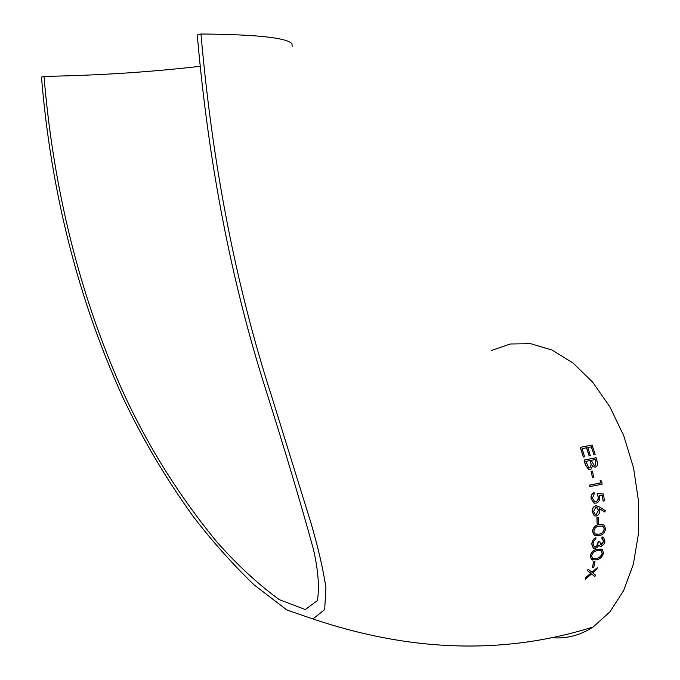 <?xml version="1.0" encoding="UTF-8"?>
<svg xmlns="http://www.w3.org/2000/svg" width="680" height="680" viewBox="0 0 680 680"><rect width="100%" height="100%" fill="white"/><g stroke="black" fill="none" stroke-linecap="round" stroke-linejoin="round"><path stroke-width="1.02" d="M292.145 46.367L291.966 43.741C286.671 37.714 256.343 34.467 200.974 34C212.457 165.461 236.028 286.272 271.677 396.44L310.99 523.022C318.138 547.51 323.127 569.075 325.95 587.715L324.675 609.535L312.962 618.97L286.883 609.994L254.107 584.885C232.271 563.771 211.964 540.957 193.179 516.426C166.099 478.848 142.732 439.339 123.071 397.919C78.225 299.421 51.034 192.474 41.48 77.061L44.013 76.372C97.572 75.497 149.498 72.148 199.793 66.334M491.351 350.514L510.263 343.995L530.757 343.714L551.981 350.022L572.951 362.933L592.611 382.118L609.9 406.835L623.832 435.948L633.564 467.985L638.52 501.228L638.435 533.876L633.361 564.162L623.67 590.538L610.002 611.762L593.198 626.968C580.04 635.502 566.006 639.064 551.089 637.644M597.244 567.715L592.042 572.305L588.047 569.126L587.656 570.75L590.869 573.317L585.837 577.601L585.369 579.198L591.617 573.92L594.923 576.615L595.383 575.016L592.79 572.909L596.861 569.338L597.244 567.715L591.948 572.229M591.566 573.962L594.923 576.615M588.047 569.126L587.512 570.715L590.725 573.283L585.692 577.567L585.369 579.198M594.991 561.442L593.538 561.688L592.458 567.63L593.767 567.35L594.991 561.442L593.683 561.714L592.458 567.63M601.129 549.04L597.524 549.236C593.98 549.593 591.506 551.812 590.121 555.9L591.49 559.649L592.535 560.031M598.323 517.284L596.904 517.523L597.134 523.829L598.417 523.566L598.323 517.284L597.048 517.548L597.134 523.829M599.582 508.759L604.656 511.972L605.413 510.723L598.349 506.319L595.748 505.861C593.487 506.6 592.34 508.529 592.297 511.649L594.447 515.78L596.343 516.001C598.596 515.27 599.743 513.391 599.794 510.365L599.564 508.683L604.8 511.998M596.955 505.861L595.595 505.835C593.342 506.575 592.187 508.504 592.152 511.623L594.294 515.755L595.068 516.01M591.294 446.853L594.014 454.929L595.229 454.69L592.11 445.06L580.371 447.355L583.372 457.028L584.587 456.79L582.08 448.656L586.602 447.771L589.152 455.889L590.367 455.642L587.809 447.534L591.43 446.828L594.014 454.929M586.475 447.797L589.152 455.889M592.11 445.06L580.227 447.338L583.372 457.028M596.13 457.75L584.231 460.096L585.446 464.712L588.54 469.276L590.172 469.472L591.506 468.715L592.45 465.587L593.938 466.863L595.485 467.05C597.516 466.123 598.043 464.125 597.057 461.065L595.986 457.733L584.086 460.079L585.302 464.695L588.395 469.251L589.16 469.472M592.442 465.74L594.533 467.041M592.45 471.062L591.064 471.283L592.586 477.819L593.827 477.572L592.45 471.062L591.217 471.308L592.586 477.819M600.159 480.344L600.474 482.902L589.56 485.103L589.807 486.616L602.123 484.185L601.579 481.083L600.159 480.344L600.627 482.927L589.713 485.129L589.951 486.642M594.039 492.464L591.779 494.606L591.2 498.27L593.836 502.902L596.122 503.192C598.578 502.494 599.743 500.48 599.615 497.131L599.148 495.219L602.471 495.465L603.083 501.109L604.341 500.854L603.577 494.037L597.252 493.569L598.323 497.123L598.094 499.715L596.674 501.458L594.498 501.517L592.476 498.1L594.235 493.969L594.039 492.464L592.152 493.748L591.124 496.06L591.048 498.244L593.683 502.877L594.685 503.2M603.577 494.037L597.1 493.544L598.179 497.097L598.068 499.273L596.827 501.262L595 501.695M602.327 495.448L603.083 501.109M602.565 524.433L599.063 524.62C595.553 524.9 593.317 527.162 592.373 531.412L594.286 535.364L595.467 535.763M602.48 537.005L601.987 536.928L601.894 538.356L603.56 541.28L600.873 544.892M598.833 545.173L600.236 546.321M601.894 538.356L602.565 538.619L603.704 541.306L601.435 544.918L600.644 544.799L599.76 541.28L598.476 541.56L597.406 545.309L595.332 547L594.175 546.856L593.053 543.533L593.963 540.719L595.799 539.104L595.901 537.667L593.266 539.495L591.608 543.745L593.198 548.097L593.971 548.386M599.76 541.28L598.323 541.527L596.658 546.057L594.507 546.992M44.013 76.372C53.465 189.601 79.501 294.159 122.128 390.031C147.033 444.754 178.644 495.414 216.971 542.028C237.192 564.885 257.992 584.103 279.387 599.692L305.32 609.543L317.373 600.585C319.558 587.596 318.265 570.596 313.505 549.576C301.189 504.577 285.32 451.375 265.889 389.963C231.336 281.775 208.463 163.455 197.268 35.003L200.974 34M591.804 461.295L591.524 460.267L595.34 459.519L595.909 461.584L595.085 465.528L594.133 465.392L591.804 461.295M590.299 460.504L591.269 464.738L589.807 467.942L588.829 467.798L585.871 461.388L590.299 460.504M595.204 459.544L595.909 461.584M595.756 461.567L595.085 465.528M590.163 460.538L590.571 461.524M590.427 461.499L591.269 464.738M591.115 464.712L589.807 467.942M595.816 507.356L597.014 507.501L598.502 510.315L596.215 514.548L595.102 514.412L593.581 511.462L595.816 507.356M596.487 507.331L598.502 510.315M598.358 510.289L596.215 514.548M596.071 514.513L595.45 514.539M599.207 524.645C595.697 524.926 593.462 527.196 592.518 531.446L594.439 535.389L598.885 535.619C602.446 535.262 604.707 532.95 605.667 528.683L603.704 524.807L599.063 524.62M598.961 534.174L595.153 533.97L593.81 531.225C594.652 527.952 596.445 526.244 599.199 526.108L602.939 526.184L604.392 528.998C603.525 532.236 601.715 533.962 598.961 534.174L595.901 534.242M602.012 525.878L602.786 526.159L604.392 528.998M604.248 528.972C603.389 532.193 601.579 533.919 598.817 534.149M595.901 537.667L593.062 539.979L591.753 543.779L593.342 548.131L595.281 548.403L597.635 546.983L598.893 545.037L599.854 546.176L601.281 546.329L603.814 544.374L604.987 541.016L603.466 537.336L602.14 536.953L602.038 538.39M603.577 553.095L602.157 549.398L597.669 549.27C594.116 549.627 591.651 551.846 590.265 555.934L591.634 559.683L596.062 559.878C599.667 559.444 602.174 557.183 603.577 553.095M596.309 558.484L592.527 558.306L591.566 555.704C592.748 552.56 594.719 550.885 597.499 550.681L601.222 550.732L602.284 553.418C601.077 556.52 599.088 558.212 596.309 558.484L593.181 558.569M600.398 550.443L601.077 550.707L602.284 553.418M602.14 553.384C600.95 556.478 598.961 558.169 596.164 558.458M312.962 618.97C411.519 652.163 504.925 654.823 593.198 626.968"/></g></svg>
